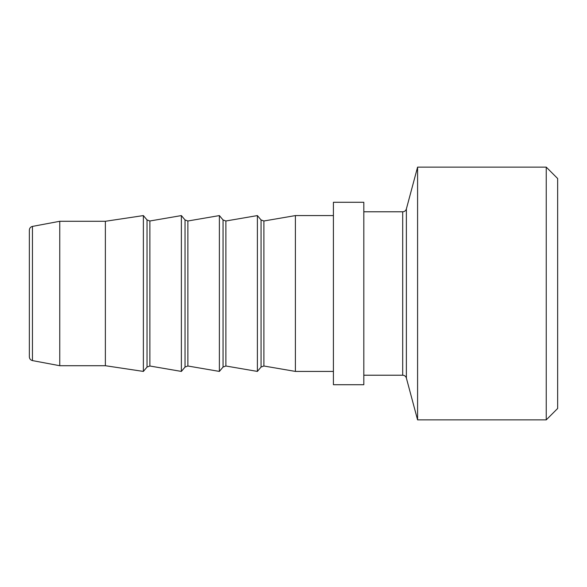 <?xml version="1.0" encoding="UTF-8"?>
<svg xmlns="http://www.w3.org/2000/svg" width="587" height="587" viewBox="0 0 587 587"><rect width="100%" height="100%" fill="white"/><g stroke="black" fill="none" stroke-linecap="round" stroke-linejoin="round"><path stroke-width="0.88" d="M546.248 167.126L546.248 419.874L557.65 408.471L557.65 178.529L546.248 167.126L417.584 167.126L417.584 419.874L406.373 378.035L406.373 208.965C405.786 210.733 404.56 211.672 402.704 211.782L402.704 375.218L363.815 375.218M29.35 230.141L29.35 356.859C29.489 358.848 30.524 360.088 32.454 360.594L32.454 226.406C30.524 226.912 29.489 228.152 29.35 230.141M333.409 371.417L295.4 371.417L263.901 366.009L263.901 220.991L261.054 219.949L261.054 367.051L257.392 371.417L225.892 366.009L225.892 220.991L223.045 219.949L223.045 367.051L219.384 371.417L187.884 366.009L187.884 220.991L185.037 219.949L185.037 367.051L181.376 371.417L149.876 366.009L149.876 220.991L147.036 219.949L147.036 367.051L143.375 371.417L105.367 365.716L59.757 365.716L32.454 360.594M59.757 365.716L59.757 221.284L32.454 226.406M257.392 371.417L257.392 215.583L261.054 219.949M295.4 371.417L295.4 215.583L263.901 220.991M219.384 371.417L219.384 215.583L223.045 219.949M181.376 371.417L181.376 215.583L185.037 219.949M143.375 371.417L143.375 215.583L147.036 219.949M333.409 384.72L333.409 202.28L363.815 202.28L363.815 384.72L333.409 384.72M105.367 365.716L105.367 221.284L143.375 215.583M417.584 419.874L546.248 419.874M406.373 378.035C405.786 376.267 404.56 375.328 402.704 375.218M402.704 211.782L363.815 211.782M406.373 208.965L417.584 167.126M263.901 366.009L261.054 367.051M225.892 366.009L223.045 367.051M225.892 220.991L257.392 215.583M187.884 366.009L185.037 367.051M187.884 220.991L219.384 215.583M149.876 366.009L147.036 367.051M149.876 220.991L181.376 215.583M333.409 215.583L295.4 215.583M105.367 221.284L59.757 221.284"/></g></svg>
